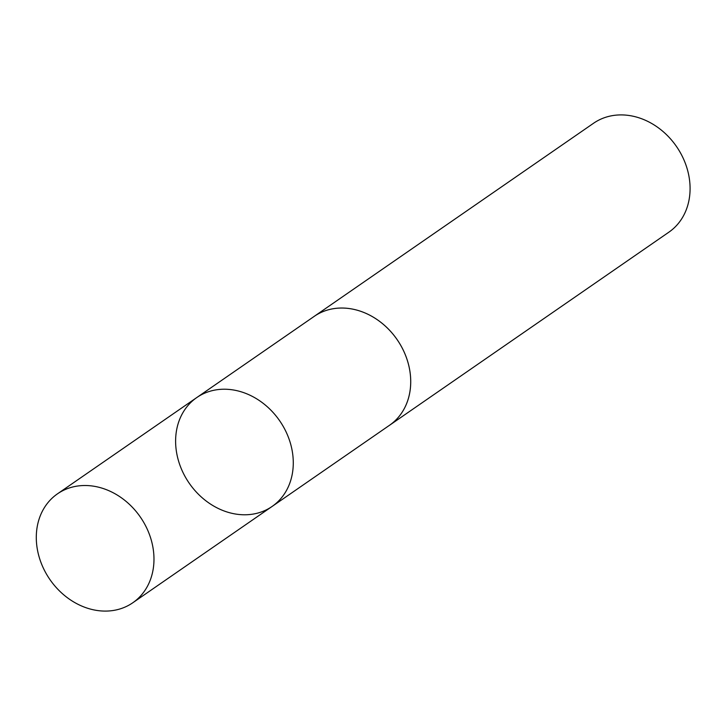 <?xml version="1.0" encoding="UTF-8"?>
<svg xmlns="http://www.w3.org/2000/svg" width="726" height="726" viewBox="0 0 726 726"><rect width="100%" height="100%" fill="white"/><g stroke="black" fill="none" stroke-linecap="round" stroke-linejoin="round"><path stroke-width="1.09" d="M313.323 316.99A66.211 54.958 55.3 0 1 314.231 316.345A66.202 54.949 55.3 0 1 318.369 313.813A66.202 54.949 55.3 0 1 398.701 342A66.202 54.949 55.3 0 1 389.535 425.264L272.096 506.458A66.202 54.949 -124.7 0 0 279.646 420.753A66.202 54.949 -124.7 0 0 196.8 397.539A66.202 54.949 -124.7 0 0 187.626 480.812A66.202 54.949 -124.7 0 0 267.958 509.008A66.202 54.949 -124.7 0 0 272.096 506.458A66.202 54.949 -124.7 0 0 279.646 420.753A66.202 54.949 -124.7 0 0 196.8 397.539L57.481 493.834A66.211 54.958 55.3 0 1 61.61 491.293A66.211 54.958 55.3 0 1 141.96 519.48A66.211 54.958 55.3 0 1 132.785 602.771A66.211 54.958 55.3 0 1 128.656 605.312A66.211 54.958 55.3 0 1 48.306 577.116A66.211 54.958 55.3 0 1 57.481 493.834M196.8 397.539L314.24 316.355A66.211 54.958 55.3 0 1 318.369 313.804A66.211 54.958 55.3 0 1 398.71 341.991A66.211 54.958 55.3 0 1 389.535 425.282A66.211 54.958 55.3 0 1 388.61 425.899M314.231 316.345L593.587 123.229A66.211 54.958 55.3 0 1 597.725 120.688A66.211 54.958 55.3 0 1 678.066 148.875A66.211 54.958 55.3 0 1 668.891 232.166L389.535 425.282M272.096 506.458L132.785 602.771"/></g></svg>

